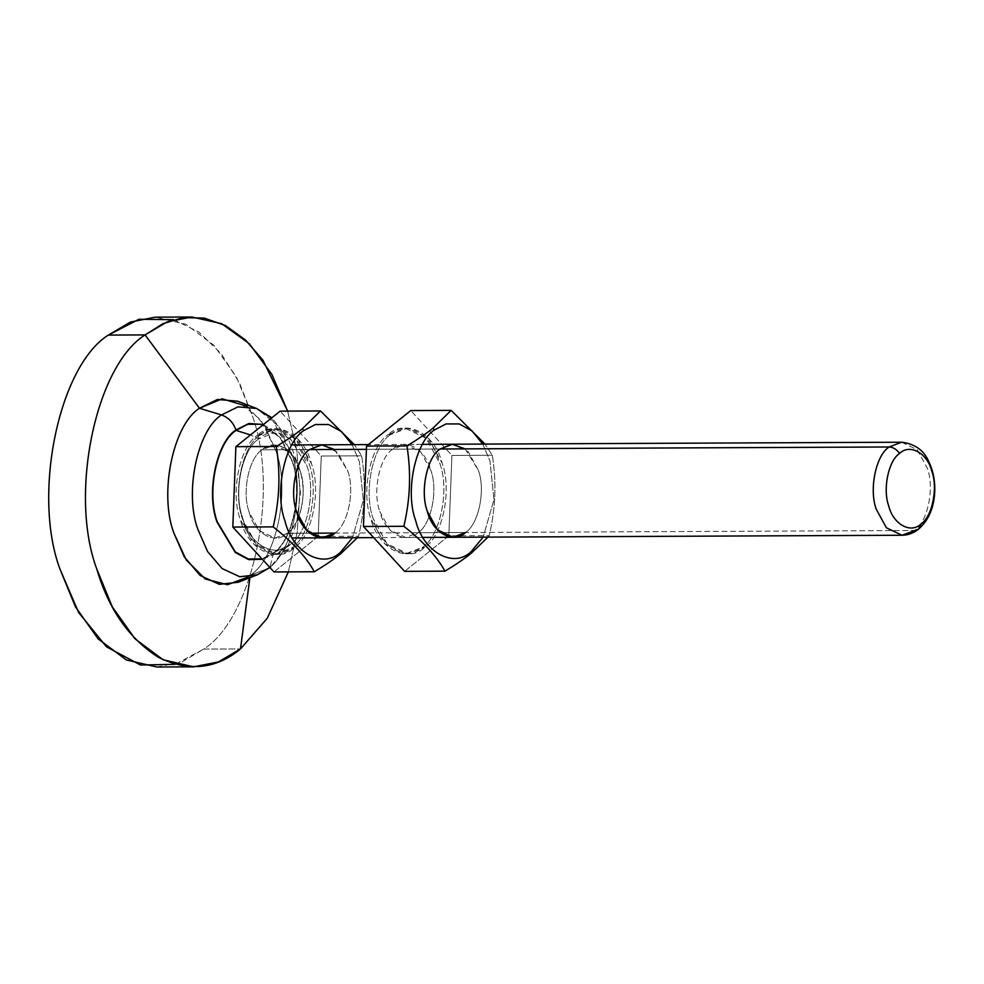 <?xml version="1.0" encoding="UTF-8"?>
<svg xmlns="http://www.w3.org/2000/svg" width="984" height="984" viewBox="0 0 984 984"><rect width="100%" height="100%" fill="white"/><g stroke="black" fill="none" stroke-linecap="round" stroke-linejoin="round"><path stroke-width="0.74" stroke-dasharray="4.92 3.69" d="M262.002 449.799L309.493 449.577L262.002 449.799C248.804 458.077 241.732 492.32 249.149 512.061C241.732 492.32 248.804 458.077 262.002 449.799L274.474 445.026L290.071 452.492L300.218 471.041C295.089 449.467 274.069 437.782 262.002 449.799L309.493 449.577L262.002 449.799C271.805 442.628 281.289 443.661 290.452 452.911L274.474 445.026L262.002 449.799C248.804 458.077 241.732 492.32 249.149 512.061C254.29 533.635 275.311 545.321 287.377 533.303L274.893 538.076L259.296 530.597L249.149 512.061C241.732 492.32 248.804 458.077 262.002 449.799M309.862 533.205L287.377 533.303C300.575 525.025 307.635 490.782 300.218 471.041C307.635 490.782 300.575 525.025 287.377 533.303L309.862 533.205M352.1 444.682L359.332 461.496L363.33 500.229L352.518 537.719L363.33 500.229L359.332 461.496L352.1 444.682M357.34 537.707L358.57 536.231C364.953 509.404 365.987 482.615 361.657 455.838L354.351 444.67L361.657 455.838C365.987 482.615 364.953 509.404 358.57 536.231L357.34 537.707M257.562 435.174L259.911 435.174L276.762 428.741L297.808 438.815L311.51 463.858C321.522 490.512 311.99 536.735 294.167 547.916L291.817 547.916C309.64 536.747 319.173 490.512 309.161 463.87L295.458 438.827L274.401 428.753L257.562 435.174C273.847 418.963 302.223 434.731 309.161 463.87C319.173 490.512 309.64 536.747 291.817 547.916C275.52 564.139 247.144 548.359 240.219 519.232C230.195 492.578 239.739 446.355 257.562 435.174C239.739 446.355 230.195 492.578 240.219 519.232L253.921 544.275L274.966 554.349L291.817 547.916L294.167 547.916L277.316 554.336L256.27 544.263L242.568 519.22C232.556 492.578 242.089 446.342 259.911 435.174L257.562 435.174M273.958 571.938L318.189 536.415L358.57 536.231L318.189 536.415L321.264 456.022L361.657 455.838L321.264 456.022L280.12 411.14L321.264 456.022L318.189 536.415L273.958 571.938M259.911 435.174C242.089 446.342 232.556 492.578 242.568 519.22C249.493 548.359 277.882 564.127 294.167 547.916C311.99 536.735 321.522 490.512 311.51 463.858C304.585 434.731 276.197 418.95 259.911 435.174M334.486 449.467L347.709 470.832C355.138 490.573 348.065 524.816 334.868 533.094C348.065 524.816 355.138 490.573 347.709 470.832L337.561 452.283L321.965 444.817L291.842 444.952M392.641 449.208L440.131 448.999L392.641 449.208C379.443 457.486 372.37 491.729 379.799 511.471C372.37 491.729 379.443 457.486 392.641 449.208L405.125 444.448L420.709 451.914L430.869 470.463C425.728 448.876 404.707 437.191 392.641 449.208M465.506 532.504L418.016 532.725L405.543 537.485L389.947 530.019L379.799 511.471C384.928 533.045 405.949 544.73 418.016 532.725C431.213 524.447 438.286 490.204 430.869 470.463C438.286 490.204 431.213 524.447 418.016 532.725L465.506 532.504C478.704 524.226 485.776 489.983 478.359 470.241C485.776 489.983 478.704 524.226 465.506 532.504M482.75 444.091L489.971 460.918L493.968 499.638L483.156 537.141L493.968 499.638L489.971 460.918L482.75 444.091M487.978 537.116L489.22 535.653C495.604 508.826 496.637 482.025 492.295 455.248L484.989 444.091L492.295 455.248C496.637 482.025 495.604 508.826 489.22 535.653L487.978 537.116M388.2 434.596L390.562 434.584L407.401 428.151L428.458 438.237L442.16 463.267C452.173 489.921 442.628 536.145 424.805 547.325L422.456 547.338C440.278 536.157 449.823 489.934 439.799 463.279L426.097 438.249L405.051 428.163L388.2 434.596C404.498 418.372 432.874 434.153 439.799 463.279C449.823 489.934 440.278 536.157 422.456 547.338C406.171 563.549 377.794 547.781 370.857 518.654C360.845 492 370.378 445.777 388.2 434.596C370.378 445.777 360.845 492 370.857 518.654L384.559 543.685L405.617 553.771L422.456 547.338L424.805 547.325L407.966 553.758L386.909 543.672L373.207 518.642C363.194 491.988 372.739 445.764 390.562 434.584L388.2 434.596M404.596 571.347L448.827 535.825L489.22 535.653L448.827 535.825L451.914 455.432L492.295 455.248L451.914 455.432L410.771 410.562L451.914 455.432L448.827 535.825L404.596 571.347M390.562 434.584C372.739 445.764 363.194 491.988 373.207 518.642C380.144 547.768 408.52 563.549 424.805 547.325C442.628 536.145 452.173 489.921 442.16 463.267C435.223 434.141 406.847 418.36 390.562 434.584M465.137 448.888L478.359 470.241L468.212 451.705L452.615 444.227L405.125 444.448M366.417 449.331L440.131 448.999L366.417 449.331M901.59 442.222L917.174 449.688L927.334 468.236C934.751 487.978 927.678 522.221 914.48 530.499L287.377 533.303C296.836 525.013 302.088 512.135 303.146 494.669C303.429 477.117 299.197 463.206 290.452 452.911C299.197 463.206 303.429 477.117 303.146 494.669C302.088 512.135 296.836 525.013 287.377 533.303C275.311 545.321 254.29 533.635 249.149 512.061L259.296 530.597L274.893 538.076L287.377 533.303L914.48 530.499C927.678 522.221 934.751 487.978 927.334 468.236L917.174 449.688L901.59 442.222M290.674 544.177C275.471 559.318 248.977 544.595 242.507 517.399C233.159 492.517 242.064 449.356 258.694 438.925C242.064 449.356 233.159 492.517 242.507 517.399C248.977 544.595 275.471 559.318 290.674 544.177L261.621 558.998C272.162 556.169 281.695 551.36 290.194 544.57L290.674 544.177C307.315 533.746 316.221 490.586 306.873 465.703C300.403 438.507 273.909 423.784 258.694 438.925L250.477 434.953L258.694 438.925L273.995 432.923L290.587 439.085L306.873 465.703C316.221 490.586 307.315 533.746 290.674 544.177L273.306 552.897C292.666 540.745 303.035 490.512 292.15 461.558L279.973 437.462L261.006 424.227L279.985 437.474L292.15 461.558C303.035 490.512 292.666 540.745 273.306 552.897L261.99 558.887M263.503 424.498L281.104 438.311L292.42 461.336C303.38 490.512 292.937 541.102 273.429 553.328L269.899 567.51L273.429 553.328L262.347 559.281L273.429 553.328C292.937 541.102 303.38 490.512 292.42 461.336L281.104 438.311L263.503 424.498M271.375 418.175L291.744 453.993C305.384 490.278 292.396 553.205 268.14 568.42C292.396 553.205 305.384 490.278 291.744 453.993L277.992 425.752L256.59 408.471M247.119 406.294L264.524 425.248L275.914 450.758C290.747 490.241 276.615 558.727 250.219 575.283L268.14 568.42L250.219 575.283C276.615 558.727 290.747 490.241 275.914 450.758L260.945 420.02L237.648 401.201M238.46 582.221L250.219 575.283L249.899 577.719L250.219 575.283L247.894 577.054M288.361 571.876L297.254 532.037L299.985 490.339L296.811 450.328L287.648 411.115L296.811 450.328L299.985 490.339L297.254 532.037L288.361 571.876M173.639 319.677L198.928 332.1L221.388 353.92L239.346 382.628L252.039 414.977C279.936 489.208 253.368 617.952 203.737 649.083L240.49 648.923L203.737 649.083C253.368 617.952 279.936 489.208 252.039 414.977L236.541 377.179L213.885 345.249L185.705 324.216L155.251 317.168M156.813 667.004L181.683 662.109L203.737 649.083L175.177 664.323M257.328 574.791L270.563 567.03L288.386 544.706L296.651 522.947L300.489 492.197L296.701 461.238L288.558 439.491L271.892 417.757M902.008 535.259L918.589 529.121M322.383 537.854L292.26 537.99M276.762 428.741L274.401 428.753M274.966 554.349L277.316 554.336M453.034 537.276L405.543 537.485M407.401 428.151L405.051 428.163M405.617 553.771L407.966 553.758M422.48 444.362L368.373 444.608M290.587 439.085L263.122 424.805M373.674 537.633L422.899 537.412"/><path stroke-width="1.48" d="M321.965 444.817L309.493 449.577C296.295 457.868 289.222 492.098 296.639 511.84L306.799 530.388L322.383 537.854L334.868 533.094L309.862 533.205L334.868 533.094C322.801 545.111 301.78 533.426 296.639 511.84C289.222 492.098 296.295 457.868 309.493 449.577L321.461 444.829L334.486 449.467M302.371 428.704L303.724 430.586L315.397 424.522L328.619 424.522L341.522 431.607L352.1 444.682L341.522 431.607L328.619 424.522L315.397 424.522L303.724 430.586L302.371 428.704L320.513 410.968L302.371 428.704C295.889 433.969 287.193 439.897 276.283 446.49L235.889 446.662L232.814 527.055L273.958 571.938L314.339 571.753C305.987 556.772 292.273 541.815 273.195 526.883L232.814 527.055L273.195 526.883C279.591 500.057 280.612 473.255 276.283 446.49C287.193 439.897 295.889 433.969 302.371 428.704M352.518 537.719L340.636 552.086L340.439 553.98L357.34 537.707L340.439 553.98C333.957 559.244 325.261 565.173 314.339 571.753L273.958 571.938L232.814 527.055L235.889 446.662L276.283 446.49C280.612 473.255 279.591 500.057 273.195 526.883C292.273 541.815 305.987 556.772 314.339 571.753C325.261 565.173 333.957 559.244 340.439 553.98L340.636 552.086C323.084 569.564 292.494 552.565 285.028 521.176C274.228 492.455 284.511 442.628 303.724 430.586C284.511 442.628 274.228 492.455 285.028 521.176C292.494 552.565 323.084 569.564 340.636 552.086L352.518 537.719M354.351 444.67L320.513 410.968L280.12 411.14L235.889 446.662L280.12 411.14L320.513 410.968L354.351 444.67M452.615 444.227L440.131 448.999C426.933 457.277 419.873 491.52 427.29 511.262L437.437 529.81L453.034 537.276L465.506 532.504C453.439 544.521 432.419 532.836 427.29 511.262C419.873 491.52 426.933 457.277 440.131 448.999L452.099 444.239L465.137 448.888M433.022 428.126L434.362 429.996L446.035 423.932L459.27 423.944L472.16 431.017L482.75 444.091L472.16 431.017L459.27 423.944L446.035 423.932L434.362 429.996L433.022 428.126L451.152 410.377L433.022 428.126C426.539 433.391 417.843 439.319 406.933 445.9L366.54 446.084L363.453 526.477L404.596 571.347L444.989 571.163C436.625 556.181 422.911 541.225 403.846 526.292L363.453 526.477L403.846 526.292C410.23 499.466 411.263 472.677 406.933 445.9C417.843 439.319 426.539 433.391 433.022 428.126M483.156 537.141L471.274 551.507L471.078 553.389L487.978 537.116L471.078 553.389C464.596 558.654 455.899 564.582 444.989 571.163L404.596 571.347L363.453 526.477L366.54 446.084L406.933 445.9C411.263 472.677 410.23 499.466 403.846 526.292C422.911 541.225 436.625 556.181 444.989 571.163C455.899 564.582 464.596 558.654 471.078 553.389L471.274 551.507C453.722 568.986 423.145 551.987 415.666 520.585C404.879 491.865 415.162 442.05 434.362 429.996C415.162 442.05 404.879 491.865 415.666 520.585C423.145 551.987 453.722 568.986 471.274 551.507L483.156 537.141M484.989 444.091L451.152 410.377L410.771 410.562L366.54 446.084L410.771 410.562L451.152 410.377L484.989 444.091M309.493 449.577L366.417 449.331L309.493 449.577M440.131 448.999L889.106 446.982L901.59 442.222L889.106 446.982C893.164 447.191 896.67 449.356 899.597 453.464C909.782 443.317 927.531 453.181 931.86 471.397C938.121 488.052 932.155 516.957 921.012 523.943L918.589 529.121L902.008 535.259L886.412 527.793L876.264 509.245L886.412 527.793L902.008 535.259C908.146 535.136 913.669 533.094 918.589 529.121L921.012 523.943C932.155 516.957 938.121 488.052 931.86 471.397C927.531 453.181 909.782 443.317 899.597 453.464C888.466 460.451 882.5 489.343 888.761 506.01C893.091 524.226 910.827 534.078 921.012 523.943C910.827 534.078 893.091 524.226 888.761 506.01C882.5 489.343 888.466 460.451 899.597 453.464C896.67 449.356 893.164 447.191 889.106 446.982C875.908 455.26 868.835 489.503 876.264 509.245C868.835 489.503 875.908 455.26 889.106 446.982L440.131 448.999M236.074 430.389L250.477 434.953L236.074 430.389L247.771 424.288L261.018 424.227L247.759 424.288L236.074 430.389C216.714 442.529 206.345 492.763 217.23 521.729C206.345 492.763 216.714 442.529 236.074 430.389M221.511 414.953C228.46 417.499 233.282 422.493 235.951 429.947L248.878 423.526L263.503 424.498L248.878 423.526L235.951 429.947C233.282 422.493 228.46 417.499 221.511 414.953L237.98 406.872L256.59 408.471L237.98 406.872L221.511 414.953L199.469 408.262L221.511 414.953C197.255 430.168 184.266 493.095 197.895 529.367C184.266 493.095 197.255 430.168 221.511 414.953M269.899 567.51L257.328 574.791L239.764 576.735L222.126 568.567L207.538 551.471L197.895 529.367L207.538 551.471L222.126 568.567L239.764 576.735L257.328 574.791L270.563 567.03M271.892 417.757L256.59 408.471L271.375 418.175M256.59 408.471L237.648 401.201L217.403 399.479L199.469 408.262L222.163 398.815L247.119 406.294M145.091 334.917L199.469 408.262L145.091 334.917L167.132 321.891L192.003 316.996L221.744 323.724L249.407 343.797L271.916 374.486L287.648 411.115L262.9 360.119L245.459 339.96L225.545 325.606L204.315 318.103L183.073 317.647L163.037 323.65L145.091 334.917L108.326 335.077L145.091 334.917C95.448 366.048 68.88 494.792 96.776 569.023C68.88 494.792 95.448 366.048 145.091 334.917M249.899 577.719L240.49 648.923L267.304 618.223L288.361 571.876L267.304 618.223L240.49 648.923L218.448 661.937L193.577 666.832L163.123 659.784L134.943 638.751L112.274 606.821L96.776 569.023C108.621 609.367 129.236 638.837 158.633 657.46C188.867 671.986 216.148 669.145 240.49 648.923L249.899 577.719M192.003 316.996L155.251 317.168L130.38 322.063L108.326 335.077L138.941 319.271L173.639 319.677M175.177 664.323L140.466 665.024L106.444 646.796L78.585 612.454L60.012 569.195C32.128 494.964 58.696 366.208 108.326 335.077C58.696 366.208 32.128 494.964 60.012 569.195L75.522 606.98L98.179 638.923L126.358 659.944L156.813 667.004L193.577 666.832M247.894 577.054L227.488 584.73L205.262 579.01L186.173 559.859L173.774 532.787C158.928 493.304 173.061 424.817 199.469 408.262C173.061 424.817 158.928 493.304 173.774 532.787L184.266 556.846L200.146 575.456L219.334 584.336L238.46 582.221L257.328 574.791M262.347 559.281L248.681 559.625L235.274 552.491L216.96 521.938C206 492.775 216.443 442.185 235.951 429.947C216.443 442.185 206 492.775 216.96 521.938L235.274 552.491L248.681 559.625L262.347 559.281M261.99 558.887L248.485 559.084L235.262 551.938L217.23 521.729L235.09 551.778L248.177 559.01L261.99 558.887M918.589 529.121C928.982 519.872 934.382 506.846 934.8 490.044C934.935 479.823 932.992 470.5 928.982 462.049C924.074 450.414 914.936 443.796 901.59 442.222L422.48 444.362M368.373 444.608L291.842 444.952M263.122 424.805L261.006 424.227M292.26 537.99L373.674 537.633M422.899 537.412L902.008 535.259"/></g></svg>
